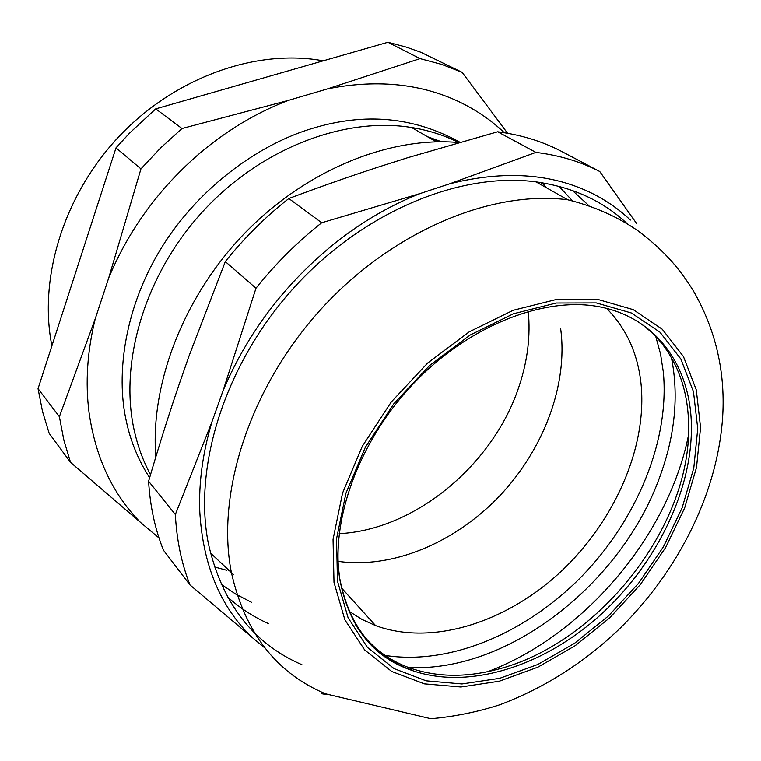 <?xml version="1.0" encoding="UTF-8"?>
<svg xmlns="http://www.w3.org/2000/svg" width="761" height="761" viewBox="0 0 761 761"><rect width="100%" height="100%" fill="white"/><g stroke="black" fill="none" stroke-linecap="round" stroke-linejoin="round"><path stroke-width="1.14" d="M528.258 311.401C530.607 335.668 527.649 360.334 519.373 385.38C494.136 463.915 415.525 529.932 339.187 533.67M487.925 671.611C584.125 635.131 668.044 536.296 688.448 435.463M408.4 667.435C508.053 672.914 621.861 583.307 659.901 476.586C675.074 435.168 678.926 395.53 671.44 357.66M341.632 588.091L375.611 625.609C431.696 646.194 505.409 622.879 559.953 572.491C614.45 521.941 647.64 447.03 640.971 383.202C637.623 353.094 626.16 328.162 606.574 308.414M655.811 336.666L660.529 353.989L663.335 372.129C669.775 440.59 636.976 519.487 581.775 576.353C526.393 632.952 450.132 665.542 385.152 655.421M375.611 625.609L361.922 619.397L349.289 611.406M338.084 561.352C392.41 569.19 454.888 542.745 499.311 496.277C543.573 449.627 568.201 384.828 560.667 328.781M233.484 574.545L210.445 553.009M251.444 602.293L235.796 594.141L221.128 584.277M155.815 456.942C150.05 383.839 183.639 296.324 244.918 232.999C306.303 169.76 389.651 136.219 458.702 142.535C444.281 135.268 428.586 130.264 411.606 127.506C344.467 116.547 261.204 148.11 203.168 211.054C145.17 274.017 119.058 361.456 134.107 429.841C137.665 446.07 143.135 461.023 150.507 474.693M559.021 186.34L572.5 200.866M637.204 321.199C647.269 327.81 655.925 335.829 663.173 345.266C679.934 367.753 688.41 394.778 688.629 426.341C690.531 527.535 597.318 644.814 496.419 669.604C465.19 677.69 436.243 677.109 409.58 667.873C386.94 659.673 368.876 645.223 355.377 624.534M227.387 596.843C239.839 608.049 253.651 617.028 268.833 623.782M588.947 205.698L572.434 190.488M636.938 223.991L599.744 171.482L560.562 150.868C541.623 141.118 520.667 134.754 497.665 131.777L407.354 157.803L378.75 166.925C350.964 175.962 320.99 186.493 288.828 198.507C265.38 216.875 244.214 237.908 225.313 261.594L189.042 355.948L178.559 386.036C168.561 415.354 158.573 447.088 148.595 481.237C150.098 506.246 155.044 529.237 163.453 550.222L189.974 584.943L252.1 637.404C220.348 606.869 202.911 564.995 199.791 511.782C198.64 483.016 202.683 453.071 211.91 421.946L175.353 514.522L148.595 481.237M264.999 648.058L252.1 637.404M211.91 421.946L223.03 390.793C247.639 332.69 285.156 283.32 335.572 242.683C362.607 221.413 390.85 205.013 420.31 193.475L321.703 222.754L288.828 198.507M225.313 261.594L255.981 288.238L223.03 390.793M420.31 193.475L449.78 183.762C504.372 170.103 551.953 173.365 592.515 193.551C606.679 200.666 619.302 209.494 630.384 220.043M497.665 131.777L535.915 152.39L449.78 183.762M321.532 693.671L326.926 694.622M301.955 664.724C253.232 643.635 222.069 603.397 208.457 544.01C192.818 466.407 225.123 363.558 294.06 287.62C363.016 211.682 460.044 171.72 536.001 181.86C572.729 187.044 603.112 200.98 627.15 223.648M189.974 584.943C181.556 563.597 176.685 540.12 175.353 514.522M255.981 288.238C275.596 263.687 297.494 241.865 321.703 222.754M535.915 152.39C559.325 155.263 580.595 161.627 599.744 171.482M437.727 141.774L436.605 139.805M323.216 60.842L320.552 60.376C254.402 49.265 174.63 77.727 119.125 136.371C63.686 195.063 38.316 278.117 51.91 345.865M439.658 141.755L430.716 138.588M38.05 388.662L59.387 416.676L63.867 440.115L70.526 462.336L49.189 433.37L42.559 411.596L38.05 388.662L116.005 147.853L129.503 133.165L155.739 108.871L387.91 42.283L406.231 47.096L420.843 52.281L462.146 72.352L441.722 64.428L420.053 58.635L327.668 88.847C374.536 79.62 416.743 83.206 454.279 99.586C473.247 107.967 489.922 119.011 504.324 132.728M70.526 462.336L140.462 522.379C112.638 494.051 95.506 457.447 89.066 412.567C85.203 382.612 87.268 351.363 95.249 318.792L59.387 416.676M159.011 537.96L140.462 522.379M140.956 168.885L108.766 277.794C129.123 229.156 159.82 187.339 200.847 152.343C228.119 129.57 257.275 112.257 288.324 100.423L181.993 128.523L160.723 147.834L140.956 168.885L116.005 147.853M95.249 318.792L108.766 277.794M155.739 108.871L181.993 128.523M387.91 42.283L420.053 58.635M288.324 100.423L327.668 88.847M545.865 187.434L542.726 182.859M507.587 133.27L462.146 72.352M540.852 182.554L542.222 185.37M230.497 571.111L228.566 570.693M226.54 570.227L214.44 566.955M339.844 578.921C348.909 625.494 372.909 655.982 411.844 670.374C467.682 690.065 541.023 667.121 597.442 617.637C653.785 567.906 691.388 494.032 691.407 428.253C691.682 366.45 655.525 315.14 594.607 305.97C540.671 297.903 467.302 326.631 413.042 384.039C358.859 441.266 330.502 519.849 339.748 579.111C348.89 626.76 372.919 657.19 411.844 670.374L409.58 667.873M338.426 567.459L339.501 576.686M697.742 428.671L693.794 467.948L682.122 507.872L663.421 546.826L638.555 583.297L608.534 615.887L574.517 643.34L537.78 664.486L499.739 678.308L461.965 683.949L426.131 680.819L394.036 668.596L367.449 647.383L348.1 617.78L337.446 580.957L336.571 538.674L345.941 493.214L365.337 447.306L393.77 403.834L429.508 365.594L470.26 334.983L513.409 313.779L556.243 303.021L596.272 302.916L631.373 312.99L659.93 332.167L680.829 358.983L693.48 391.753L697.742 428.671M334.003 582.412L333.052 539.368L342.564 493.071L362.303 446.288L391.259 401.998L427.672 363.026L469.204 331.853L513.161 310.298L556.786 299.387L597.537 299.339L633.238 309.651L662.251 329.228L683.464 356.567L696.286 389.917L700.567 427.482L696.515 467.416L684.634 507.987L665.609 547.559L640.343 584.6L609.846 617.723L575.287 645.623L537.96 667.131L499.302 681.209L460.89 686.993L424.438 683.863L391.753 671.478L364.662 649.951L344.904 619.873L334.003 582.412M231.306 572.11C215.934 493.242 249.665 387.872 320.59 309.67C391.525 231.458 490.702 189.908 567.696 199.753C593.742 206.155 617.19 216.514 638.041 230.84C665.961 251.91 680.258 269.936 693.423 290.94C714.722 328.143 724.567 368.162 722.95 411.016C719.763 488.201 680.363 568.857 619.996 628.339C584.695 662.317 544.695 687.773 500.015 704.686C477.518 711.963 454.479 716.643 430.897 718.717L325.461 693.775C276.129 672.981 244.738 632.42 231.306 572.11M440.686 141.746L428.319 137.189M149.613 477.746C138.435 460.31 130.711 441.637 126.44 421.718C115.415 373.718 124.966 305.884 162.588 246.012C200.191 186.141 260.414 143.639 312.6 128.333C365.118 112.324 414.203 116.947 459.863 142.202M536.001 181.86L567.696 199.753M321.989 61.194L320.552 60.376M411.606 127.506L436.272 141.803M441.532 141.746L427.473 136.704"/></g></svg>
